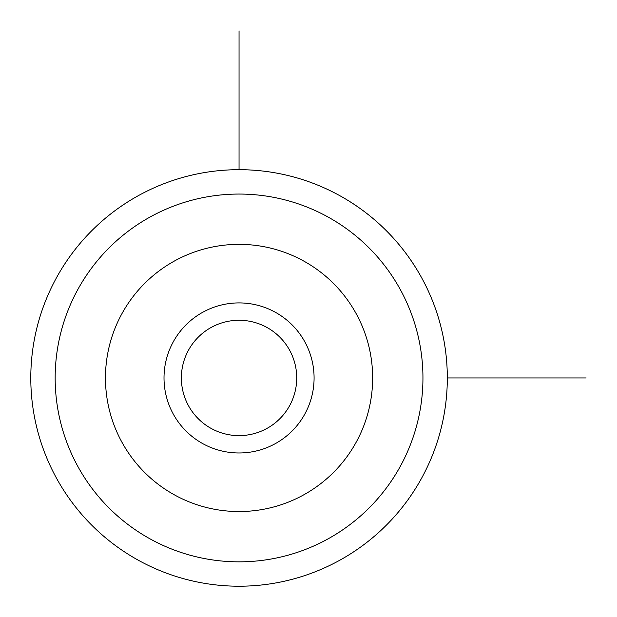 <?xml version="1.0" encoding="UTF-8"?>
<svg xmlns="http://www.w3.org/2000/svg" width="617" height="617" viewBox="0 0 617 617"><rect width="100%" height="100%" fill="white"/><g stroke="black" fill="none" stroke-linecap="round" stroke-linejoin="round"><path stroke-width="0.93" d="M289.666 405.6A57.682 57.682 0 0 1 211.4 428.568A57.682 57.682 0 0 1 188.432 350.294A57.682 57.682 0 0 1 266.706 327.334A57.682 57.682 0 0 1 289.666 405.6M56.286 278.105A208.261 208.261 0 0 1 338.895 195.18A208.261 208.261 0 0 1 421.82 477.797A208.261 208.261 0 0 1 139.203 560.714A208.261 208.261 0 0 1 56.286 278.105M304.898 413.922A75.035 75.035 0 0 0 275.028 312.102A75.035 75.035 0 0 0 173.2 341.972A75.035 75.035 0 0 0 203.078 443.8A75.035 75.035 0 0 0 304.898 413.922M447.31 377.951L586.15 377.951M239.049 169.69L239.049 30.85M77.673 289.789A183.889 183.889 0 0 1 327.211 216.567A183.889 183.889 0 0 1 400.433 466.113A183.889 183.889 0 0 1 150.887 539.327A183.889 183.889 0 0 1 77.673 289.789M121.811 313.899A133.596 133.596 0 0 1 303.101 260.706A133.596 133.596 0 0 1 356.294 441.996A133.596 133.596 0 0 1 175.004 495.189A133.596 133.596 0 0 1 121.811 313.899"/></g></svg>
